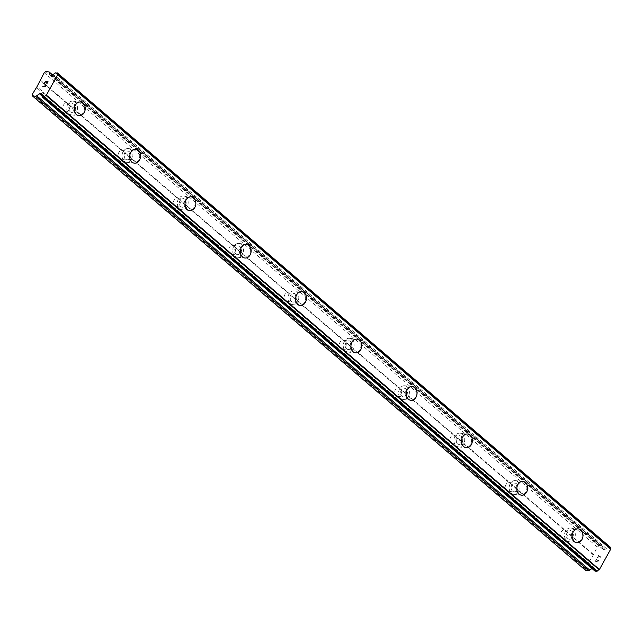 <?xml version="1.0" encoding="UTF-8"?>
<svg xmlns="http://www.w3.org/2000/svg" width="643" height="643" viewBox="0 0 643 643"><rect width="100%" height="100%" fill="white"/><g stroke="black" fill="none" stroke-linecap="round" stroke-linejoin="round"><path stroke-width="0.48" stroke-dasharray="3.21 2.41" d="M585.443 570.212L585.21 568.894L589.237 561.604L561.58 537.886L563.895 538.641A4.364 3.408 96.2 0 0 567.255 532.557L565.607 530.588L564.192 529.936A4.364 3.408 96.2 0 0 560.841 536.013L561.58 537.886L506.274 490.456L63.826 110.99L66.141 111.745A4.364 3.408 96.2 0 0 69.5 105.661L67.861 103.692L66.446 103.041A4.364 3.408 96.2 0 0 63.086 109.125L63.826 110.99L36.177 87.279M70.143 111.673A4.364 3.408 96.2 0 0 71.686 112.364A4.364 3.408 96.2 0 0 75.327 109.439A4.364 3.408 96.2 0 0 74.17 104.375A4.364 3.408 96.2 0 0 72.627 103.692A4.364 3.408 96.2 0 0 68.986 106.617A4.364 3.408 96.2 0 0 70.143 111.673M79.073 115.716L79.073 115.716A6.904 5.393 -83.8 0 1 76.621 114.631A6.904 5.393 -83.8 0 1 74.789 106.617A6.904 5.393 -83.8 0 1 80.552 101.988A6.904 5.393 -83.8 0 1 80.56 101.988L80.552 101.988M119.132 158.427L121.447 159.175A4.364 3.408 96.2 0 0 124.806 153.098L123.167 151.129L121.752 150.478A4.364 3.408 96.2 0 0 118.392 156.554L119.132 158.427M125.449 159.11A4.364 3.408 96.2 0 0 126.992 159.794A4.364 3.408 96.2 0 0 130.633 156.868A4.364 3.408 96.2 0 0 129.476 151.812A4.364 3.408 96.2 0 0 127.933 151.121A4.364 3.408 96.2 0 0 124.292 154.047A4.364 3.408 96.2 0 0 125.449 159.11M134.379 163.153L134.379 163.153A6.904 5.393 -83.8 0 1 131.928 162.06A6.904 5.393 -83.8 0 1 130.095 154.055A6.904 5.393 -83.8 0 1 135.858 149.417A6.904 5.393 -83.8 0 1 135.866 149.417L135.866 149.417M174.438 205.856L176.753 206.612A4.364 3.408 96.2 0 0 180.112 200.528L178.465 198.558L177.058 197.907A4.364 3.408 96.2 0 0 173.698 203.984L174.438 205.856M180.755 206.54A4.364 3.408 96.2 0 0 182.299 207.231A4.364 3.408 96.2 0 0 185.94 204.305A4.364 3.408 96.2 0 0 184.782 199.242A4.364 3.408 96.2 0 0 183.239 198.558A4.364 3.408 96.2 0 0 179.598 201.476A4.364 3.408 96.2 0 0 180.755 206.54M189.685 210.582L189.685 210.582A6.904 5.393 -83.8 0 1 187.234 209.497A6.904 5.393 -83.8 0 1 185.401 201.484A6.904 5.393 -83.8 0 1 191.164 196.854A6.904 5.393 -83.8 0 1 191.172 196.854L191.172 196.854M229.744 253.294L232.059 254.041A4.364 3.408 96.2 0 0 235.418 247.965L233.771 245.996L232.364 245.337A4.364 3.408 96.2 0 0 229.004 251.421L229.744 253.294M236.061 253.969A4.364 3.408 96.2 0 0 237.605 254.66A4.364 3.408 96.2 0 0 241.246 251.734A4.364 3.408 96.2 0 0 240.088 246.679A4.364 3.408 96.2 0 0 238.537 245.988A4.364 3.408 96.2 0 0 234.904 248.913A4.364 3.408 96.2 0 0 236.061 253.969M244.991 258.02L244.991 258.02A6.904 5.393 -83.8 0 1 242.54 256.927A6.904 5.393 -83.8 0 1 240.707 248.913A6.904 5.393 -83.8 0 1 246.47 244.284A6.904 5.393 -83.8 0 1 246.478 244.284L246.478 244.284M285.05 300.723L287.365 301.471A4.364 3.408 96.2 0 0 290.724 295.394L289.077 293.425L287.67 292.774A4.364 3.408 96.2 0 0 284.31 298.85L285.05 300.723M291.367 301.406A4.364 3.408 96.2 0 0 292.911 302.089A4.364 3.408 96.2 0 0 296.552 299.164A4.364 3.408 96.2 0 0 295.394 294.108A4.364 3.408 96.2 0 0 293.843 293.417A4.364 3.408 96.2 0 0 290.202 296.343A4.364 3.408 96.2 0 0 291.367 301.406M300.305 305.449L300.289 305.449A6.904 5.393 -83.8 0 1 300.289 305.449A6.904 5.393 -83.8 0 1 297.846 304.356A6.904 5.393 -83.8 0 1 296.013 296.351A6.904 5.393 -83.8 0 1 301.776 291.721A6.904 5.393 -83.8 0 1 301.784 291.721L301.784 291.721M340.356 348.152L342.671 348.908A4.364 3.408 96.2 0 0 346.03 342.823L344.383 340.862L342.976 340.203A4.364 3.408 96.2 0 0 339.617 346.288L340.356 348.152M346.673 348.836A4.364 3.408 96.2 0 0 348.217 349.527A4.364 3.408 96.2 0 0 351.858 346.601A4.364 3.408 96.2 0 0 350.7 341.537A4.364 3.408 96.2 0 0 349.149 340.854A4.364 3.408 96.2 0 0 345.508 343.78A4.364 3.408 96.2 0 0 346.673 348.836M355.595 352.878L355.611 352.878A6.904 5.393 -83.8 0 1 355.595 352.878A6.904 5.393 -83.8 0 1 353.152 351.793A6.904 5.393 -83.8 0 1 351.319 343.78A6.904 5.393 -83.8 0 1 357.082 339.15A6.904 5.393 -83.8 0 1 357.09 339.15L357.082 339.15M395.662 395.59L397.977 396.337A4.364 3.408 96.2 0 0 401.336 390.261L399.689 388.292L398.282 387.641A4.364 3.408 96.2 0 0 394.923 393.717L395.662 395.59M401.979 396.273A4.364 3.408 96.2 0 0 403.523 396.956A4.364 3.408 96.2 0 0 407.164 394.03A4.364 3.408 96.2 0 0 406.006 388.975A4.364 3.408 96.2 0 0 404.455 388.284A4.364 3.408 96.2 0 0 400.814 391.209A4.364 3.408 96.2 0 0 401.979 396.273M410.901 400.316L410.917 400.316A6.904 5.393 -83.8 0 1 410.901 400.316A6.904 5.393 -83.8 0 1 408.458 399.223A6.904 5.393 -83.8 0 1 406.625 391.217A6.904 5.393 -83.8 0 1 412.388 386.58L412.396 386.58M450.968 443.019L453.283 443.774A4.364 3.408 96.2 0 0 456.643 437.69L454.995 435.721L453.588 435.07A4.364 3.408 96.2 0 0 450.229 441.146L450.968 443.019M457.286 443.702A4.364 3.408 96.2 0 0 458.829 444.393A4.364 3.408 96.2 0 0 462.47 441.468A4.364 3.408 96.2 0 0 461.312 436.404A4.364 3.408 96.2 0 0 459.761 435.721A4.364 3.408 96.2 0 0 456.12 438.639A4.364 3.408 96.2 0 0 457.286 443.702M466.207 447.745L466.223 447.745A6.904 5.393 -83.8 0 1 466.207 447.745A6.904 5.393 -83.8 0 1 463.764 446.66A6.904 5.393 -83.8 0 1 461.931 438.647A6.904 5.393 -83.8 0 1 467.694 434.017L467.702 434.017M506.274 490.456L508.589 491.204A4.364 3.408 96.2 0 0 511.949 485.127L510.301 483.158L508.886 482.499A4.364 3.408 96.2 0 0 505.535 488.584L506.274 490.456M512.592 491.131A4.364 3.408 96.2 0 0 514.135 491.823A4.364 3.408 96.2 0 0 517.776 488.897A4.364 3.408 96.2 0 0 516.618 483.841A4.364 3.408 96.2 0 0 515.067 483.15A4.364 3.408 96.2 0 0 511.426 486.076A4.364 3.408 96.2 0 0 512.592 491.131M521.513 495.182L521.529 495.182A6.904 5.393 -83.8 0 1 521.513 495.182A6.904 5.393 -83.8 0 1 519.07 494.089A6.904 5.393 -83.8 0 1 517.237 486.076A6.904 5.393 -83.8 0 1 523 481.446L523.008 481.446M567.89 538.569A4.364 3.408 96.2 0 0 569.441 539.252A4.364 3.408 96.2 0 0 573.082 536.326A4.364 3.408 96.2 0 0 571.924 531.271A4.364 3.408 96.2 0 0 570.373 530.579A4.364 3.408 96.2 0 0 566.732 533.505A4.364 3.408 96.2 0 0 567.89 538.569M576.819 542.612L576.827 542.612A6.904 5.393 -83.8 0 1 576.819 542.612A6.904 5.393 -83.8 0 1 574.376 541.519A6.904 5.393 -83.8 0 1 572.543 533.513A6.904 5.393 -83.8 0 1 578.306 528.884L578.314 528.884M566.716 540.699A6.904 5.393 96.2 0 0 569.168 541.784A6.904 5.393 96.2 0 0 574.93 537.154A6.904 5.393 96.2 0 0 573.098 529.141A6.904 5.393 96.2 0 0 570.646 528.056A6.904 5.393 96.2 0 0 564.884 532.685A6.904 5.393 96.2 0 0 566.716 540.699M573.564 541.438A6.904 5.393 96.2 0 0 576.007 542.523A6.904 5.393 96.2 0 0 581.778 537.894A6.904 5.393 96.2 0 0 579.938 529.88A6.904 5.393 96.2 0 0 577.494 528.795A6.904 5.393 96.2 0 0 571.731 533.425A6.904 5.393 96.2 0 0 573.564 541.438M511.41 493.261A6.904 5.393 96.2 0 0 513.861 494.354A6.904 5.393 96.2 0 0 519.624 489.717A6.904 5.393 96.2 0 0 517.792 481.711A6.904 5.393 96.2 0 0 515.34 480.618A6.904 5.393 96.2 0 0 509.577 485.248A6.904 5.393 96.2 0 0 511.41 493.261M518.258 494.001A6.904 5.393 96.2 0 0 520.701 495.094A6.904 5.393 96.2 0 0 526.472 490.456A6.904 5.393 96.2 0 0 524.632 482.451A6.904 5.393 96.2 0 0 522.188 481.358A6.904 5.393 96.2 0 0 516.425 485.987A6.904 5.393 96.2 0 0 518.258 494.001M456.104 445.832A6.904 5.393 96.2 0 0 458.555 446.917A6.904 5.393 96.2 0 0 464.318 442.288A6.904 5.393 96.2 0 0 462.486 434.274A6.904 5.393 96.2 0 0 460.034 433.189A6.904 5.393 96.2 0 0 454.271 437.819A6.904 5.393 96.2 0 0 456.104 445.832M462.952 446.572A6.904 5.393 96.2 0 0 465.395 447.657A6.904 5.393 96.2 0 0 471.166 443.027A6.904 5.393 96.2 0 0 469.326 435.014A6.904 5.393 96.2 0 0 466.882 433.929A6.904 5.393 96.2 0 0 461.119 438.558A6.904 5.393 96.2 0 0 462.952 446.572M400.798 398.395A6.904 5.393 96.2 0 0 403.249 399.488A6.904 5.393 96.2 0 0 409.012 394.858A6.904 5.393 96.2 0 0 407.18 386.845A6.904 5.393 96.2 0 0 404.728 385.752A6.904 5.393 96.2 0 0 398.965 390.389A6.904 5.393 96.2 0 0 400.798 398.395M407.646 399.134A6.904 5.393 96.2 0 0 410.089 400.227A6.904 5.393 96.2 0 0 415.86 395.598A6.904 5.393 96.2 0 0 414.02 387.584A6.904 5.393 96.2 0 0 411.576 386.491A6.904 5.393 96.2 0 0 405.813 391.129A6.904 5.393 96.2 0 0 407.646 399.134M345.492 350.965A6.904 5.393 96.2 0 0 347.943 352.051A6.904 5.393 96.2 0 0 353.706 347.421A6.904 5.393 96.2 0 0 351.874 339.416A6.904 5.393 96.2 0 0 349.422 338.322A6.904 5.393 96.2 0 0 343.659 342.952A6.904 5.393 96.2 0 0 345.492 350.965M352.34 351.705A6.904 5.393 96.2 0 0 354.783 352.79A6.904 5.393 96.2 0 0 360.554 348.16A6.904 5.393 96.2 0 0 358.722 340.147A6.904 5.393 96.2 0 0 356.27 339.062A6.904 5.393 96.2 0 0 350.507 343.692A6.904 5.393 96.2 0 0 352.34 351.705M290.186 303.536A6.904 5.393 96.2 0 0 292.637 304.621A6.904 5.393 96.2 0 0 298.4 299.992A6.904 5.393 96.2 0 0 296.568 291.978A6.904 5.393 96.2 0 0 294.116 290.893A6.904 5.393 96.2 0 0 288.353 295.523A6.904 5.393 96.2 0 0 290.186 303.536M297.034 304.276A6.904 5.393 96.2 0 0 299.485 305.361A6.904 5.393 96.2 0 0 305.248 300.731A6.904 5.393 96.2 0 0 303.416 292.718A6.904 5.393 96.2 0 0 300.964 291.633A6.904 5.393 96.2 0 0 295.201 296.262A6.904 5.393 96.2 0 0 297.034 304.276M234.88 256.099A6.904 5.393 96.2 0 0 237.331 257.192A6.904 5.393 96.2 0 0 243.094 252.554A6.904 5.393 96.2 0 0 241.262 244.549A6.904 5.393 96.2 0 0 238.81 243.456A6.904 5.393 96.2 0 0 233.047 248.085A6.904 5.393 96.2 0 0 234.88 256.099M241.728 256.838A6.904 5.393 96.2 0 0 244.179 257.931A6.904 5.393 96.2 0 0 249.942 253.294A6.904 5.393 96.2 0 0 248.11 245.288A6.904 5.393 96.2 0 0 245.658 244.195A6.904 5.393 96.2 0 0 239.895 248.825A6.904 5.393 96.2 0 0 241.728 256.838M179.574 208.67A6.904 5.393 96.2 0 0 182.025 209.755A6.904 5.393 96.2 0 0 187.788 205.125A6.904 5.393 96.2 0 0 185.956 197.112A6.904 5.393 96.2 0 0 183.512 196.027A6.904 5.393 96.2 0 0 177.741 200.656A6.904 5.393 96.2 0 0 179.574 208.67M186.422 209.409A6.904 5.393 96.2 0 0 188.873 210.494A6.904 5.393 96.2 0 0 194.636 205.864A6.904 5.393 96.2 0 0 192.804 197.851A6.904 5.393 96.2 0 0 190.352 196.766A6.904 5.393 96.2 0 0 184.589 201.396A6.904 5.393 96.2 0 0 186.422 209.409M124.276 161.232A6.904 5.393 96.2 0 0 126.719 162.325A6.904 5.393 96.2 0 0 132.482 157.696A6.904 5.393 96.2 0 0 130.65 149.682A6.904 5.393 96.2 0 0 128.206 148.589A6.904 5.393 96.2 0 0 122.435 153.227A6.904 5.393 96.2 0 0 124.276 161.232M131.116 161.972A6.904 5.393 96.2 0 0 133.567 163.065A6.904 5.393 96.2 0 0 139.33 158.435A6.904 5.393 96.2 0 0 137.498 150.422A6.904 5.393 96.2 0 0 135.046 149.329A6.904 5.393 96.2 0 0 129.283 153.966A6.904 5.393 96.2 0 0 131.116 161.972M68.97 113.803A6.904 5.393 96.2 0 0 71.413 114.888A6.904 5.393 96.2 0 0 77.176 110.258A6.904 5.393 96.2 0 0 75.344 102.253A6.904 5.393 96.2 0 0 72.9 101.16A6.904 5.393 96.2 0 0 67.129 105.79A6.904 5.393 96.2 0 0 68.97 113.803M75.81 114.542A6.904 5.393 96.2 0 0 78.261 115.627A6.904 5.393 96.2 0 0 84.024 110.998A6.904 5.393 96.2 0 0 82.191 102.984A6.904 5.393 96.2 0 0 79.74 101.899A6.904 5.393 96.2 0 0 73.977 106.529A6.904 5.393 96.2 0 0 75.81 114.542M598.03 561.355L596.929 561.235L598.022 561.355L599.075 559.45L598.03 561.355M596.929 561.235L597.5 560.206L596.929 561.235M597.323 560.182L596.752 561.218L597.315 560.182M596.752 561.218L595.651 561.098L596.744 561.21M595.651 561.098L596.704 559.201L595.651 561.098M596.519 559.185L595.338 561.323L598.078 561.62L599.075 559.45L598.07 561.62L595.33 561.323L596.511 559.177M600.474 557.28L600.859 556.565L600.466 557.28M600.096 555.914L599.292 556.38L600.088 555.914M599.292 556.38L597.685 557.425L599.284 556.38M597.685 557.425L598.802 555.407L597.677 557.417M600.297 557.24L600.666 556.573L600.297 557.24M599.991 556.155L599.204 556.613L599.991 556.155M599.204 556.613L597.21 557.923L599.204 556.613M598.617 555.383L597.21 557.923L598.609 555.383M589.237 561.604L593.376 554.965L597.291 547.008L598.866 545.891L601.912 546.22L48.852 71.895M610.191 547.113L608.27 547.201A2.323 1.278 -49.4 0 1 606.373 548.519L605.103 549.403A1.455 0.796 -49.4 0 1 604.267 549.693L603.423 549.604A1.455 0.796 -49.4 0 1 603.15 549.492A1.455 0.796 -49.4 0 1 602.981 549.178L602.571 546.855A2.178 1.198 -49.4 0 0 602.33 546.389A2.178 1.198 -49.4 0 0 601.912 546.22M610.247 548.592A2.323 1.278 -49.4 0 0 610.448 548.865A2.323 1.278 -49.4 0 0 610.721 549.018M591.986 568.508L592.516 568.131A1.455 0.796 -49.4 0 1 593.352 567.849L594.196 567.938A1.455 0.796 -49.4 0 1 594.47 568.05A1.455 0.796 -49.4 0 1 594.638 568.364L594.839 569.409A2.323 1.278 -49.4 0 1 595 569.513A2.323 1.278 -49.4 0 1 595.145 570.968L595.129 571.161M45.902 82.883L46.666 81.878L47.759 81.991M44.158 83.614L45.38 81.741L46.481 81.854M46.706 83.895L48.072 81.765M45.436 85.551L45.436 86.54L42.703 86.242M564.192 529.936L511.949 485.127M593.264 554.306L40.204 79.981M593.376 554.965L567.255 532.557M560.841 536.013L508.589 491.204M508.886 482.499L456.643 437.69M505.535 488.584L453.283 443.774M453.588 435.07L401.336 390.261M450.229 441.146L397.977 396.337M398.282 387.641L346.03 342.823M394.923 393.717L342.671 348.908M342.976 340.203L290.724 295.394M339.617 346.288L287.365 301.471M287.67 292.774L235.418 247.965M284.31 298.85L232.059 254.041M232.364 245.337L180.112 200.528M229.004 251.421L176.753 206.612M177.058 197.907L124.806 153.098M173.698 203.984L121.447 159.175M121.752 150.478L69.5 105.661M118.392 156.554L66.141 111.745M66.446 103.041L40.316 80.64M63.086 109.125L36.964 86.717M597.291 547.008L44.23 72.683M598.866 545.891L45.806 71.566M606.373 548.519L53.321 74.194M594.839 569.409L42.068 95.333M585.21 568.894L32.15 94.569M590.017 561.042L563.895 538.641M602.571 546.855L52.292 74.909M602.981 549.178L50.427 75.287M603.423 549.604L50.363 75.279M604.267 549.693L51.207 75.368M605.103 549.403L52.043 75.078M606.277 548.575L53.216 74.25M608.27 547.201L55.21 72.876M608.68 546.952L55.628 72.627M595.145 570.968L42.084 96.643M594.807 569.344L41.755 95.019M594.638 568.364L41.578 94.039M594.196 567.938L41.57 93.982M593.352 567.849L41.699 94.73M592.516 568.131L42.213 96.169M65.699 111.713L71.686 112.364M121.005 159.151L126.992 159.794M176.311 206.58L182.299 207.231M231.617 254.009L237.605 254.66M286.923 301.446L292.911 302.089M342.229 348.876L348.217 349.527M397.527 396.313L403.523 396.956M452.833 443.742L458.829 444.393M508.139 491.172L514.135 491.823M563.445 538.609L569.441 539.252M569.168 541.784L576.007 542.523M513.861 494.354L520.701 495.094M458.555 446.917L465.395 447.657M403.249 399.488L410.089 400.227M347.943 352.051L354.783 352.79M292.637 304.621L299.485 305.361M237.331 257.192L244.179 257.931M182.025 209.755L188.873 210.494M126.719 162.325L133.567 163.065M71.413 114.888L78.261 115.627M72.9 101.16L79.74 101.899M128.206 148.589L135.046 149.329M183.512 196.027L190.352 196.766M238.81 243.456L245.658 244.195M294.116 290.893L300.964 291.633M349.422 338.322L356.27 339.062M404.728 385.752L411.576 386.491M460.034 433.189L466.882 433.929M515.34 480.618L522.188 481.358M570.646 528.056L577.494 528.795M564.385 529.936L570.373 530.579M509.079 482.499L515.067 483.15M453.773 435.07L459.761 435.721M398.467 387.641L404.455 388.284M343.161 340.203L349.149 340.854M287.855 292.774L293.843 293.417M232.549 245.337L238.537 245.988M177.243 197.907L183.239 198.558M121.937 150.478L127.933 151.121M66.631 103.041L72.627 103.692M602.33 546.389L52.453 74.789M603.15 549.492L50.09 75.167M610.448 548.865L57.388 74.54M595 569.513L41.94 95.188M594.47 568.05L41.417 93.725"/><path stroke-width="0.96" d="M83.003 103.073A6.904 5.393 -83.8 0 1 84.836 111.086A6.904 5.393 -83.8 0 1 79.073 115.716A6.904 5.393 -83.8 0 1 76.63 114.631A6.904 5.393 -83.8 0 1 74.797 106.617A6.904 5.393 -83.8 0 1 80.56 101.988A6.904 5.393 -83.8 0 1 83.003 103.073M80.56 101.988A6.904 5.393 -83.8 0 1 83.011 103.081A6.904 5.393 -83.8 0 1 84.844 111.086A6.904 5.393 -83.8 0 1 79.081 115.716M135.866 149.417A6.904 5.393 -83.8 0 1 138.317 150.51A6.904 5.393 -83.8 0 1 140.142 158.516A6.904 5.393 -83.8 0 1 134.379 163.153A6.904 5.393 -83.8 0 1 131.936 162.06A6.904 5.393 -83.8 0 1 130.103 154.055A6.904 5.393 -83.8 0 1 135.866 149.417A6.904 5.393 -83.8 0 1 138.309 150.51A6.904 5.393 -83.8 0 1 140.15 158.524A6.904 5.393 -83.8 0 1 134.387 163.153M191.172 196.854A6.904 5.393 -83.8 0 1 193.623 197.94A6.904 5.393 -83.8 0 1 195.448 205.953A6.904 5.393 -83.8 0 1 189.685 210.582A6.904 5.393 -83.8 0 1 187.242 209.497A6.904 5.393 -83.8 0 1 185.409 201.484A6.904 5.393 -83.8 0 1 191.172 196.854A6.904 5.393 -83.8 0 1 193.615 197.94A6.904 5.393 -83.8 0 1 195.456 205.953A6.904 5.393 -83.8 0 1 189.693 210.582M246.478 244.284A6.904 5.393 -83.8 0 1 248.929 245.377A6.904 5.393 -83.8 0 1 250.754 253.382A6.904 5.393 -83.8 0 1 244.991 258.02A6.904 5.393 -83.8 0 1 242.548 256.927A6.904 5.393 -83.8 0 1 240.715 248.913A6.904 5.393 -83.8 0 1 246.478 244.284A6.904 5.393 -83.8 0 1 248.921 245.377A6.904 5.393 -83.8 0 1 250.762 253.382A6.904 5.393 -83.8 0 1 244.999 258.02M301.784 291.721A6.904 5.393 -83.8 0 1 304.235 292.806A6.904 5.393 -83.8 0 1 306.068 300.82A6.904 5.393 -83.8 0 1 300.305 305.449A6.904 5.393 -83.8 0 1 297.854 304.364A6.904 5.393 -83.8 0 1 296.021 296.351A6.904 5.393 -83.8 0 1 301.784 291.721A6.904 5.393 -83.8 0 1 304.227 292.806A6.904 5.393 -83.8 0 1 306.06 300.811A6.904 5.393 -83.8 0 1 300.297 305.449M359.525 340.235A6.904 5.393 -83.8 0 1 361.366 348.249A6.904 5.393 -83.8 0 1 355.603 352.878A6.904 5.393 -83.8 0 1 353.16 351.793A6.904 5.393 -83.8 0 1 351.327 343.78A6.904 5.393 -83.8 0 1 357.09 339.15A6.904 5.393 -83.8 0 1 359.525 340.235M357.09 339.15A6.904 5.393 -83.8 0 1 359.541 340.243A6.904 5.393 -83.8 0 1 361.374 348.249A6.904 5.393 -83.8 0 1 355.611 352.878M414.831 387.673A6.904 5.393 -83.8 0 1 416.672 395.678A6.904 5.393 -83.8 0 1 410.909 400.316A6.904 5.393 -83.8 0 1 408.466 399.223A6.904 5.393 -83.8 0 1 406.633 391.217A6.904 5.393 -83.8 0 1 412.396 386.58A6.904 5.393 -83.8 0 1 414.831 387.673M412.396 386.58A6.904 5.393 -83.8 0 1 414.848 387.673A6.904 5.393 -83.8 0 1 416.68 395.686A6.904 5.393 -83.8 0 1 410.917 400.316M467.702 434.017A6.904 5.393 -83.8 0 1 470.154 435.102A6.904 5.393 -83.8 0 1 471.978 443.115A6.904 5.393 -83.8 0 1 466.215 447.745A6.904 5.393 -83.8 0 1 463.772 446.66A6.904 5.393 -83.8 0 1 461.939 438.647A6.904 5.393 -83.8 0 1 467.702 434.017A6.904 5.393 -83.8 0 1 470.137 435.102A6.904 5.393 -83.8 0 1 471.986 443.115A6.904 5.393 -83.8 0 1 466.223 447.745M523.008 481.446A6.904 5.393 -83.8 0 1 525.46 482.539A6.904 5.393 -83.8 0 1 527.284 490.545A6.904 5.393 -83.8 0 1 521.521 495.182A6.904 5.393 -83.8 0 1 519.078 494.089A6.904 5.393 -83.8 0 1 517.245 486.076A6.904 5.393 -83.8 0 1 523.008 481.446A6.904 5.393 -83.8 0 1 525.444 482.539A6.904 5.393 -83.8 0 1 527.292 490.545A6.904 5.393 -83.8 0 1 521.529 495.182M578.314 528.884A6.904 5.393 -83.8 0 1 580.758 529.969A6.904 5.393 -83.8 0 1 582.59 537.974A6.904 5.393 -83.8 0 1 576.827 542.612A6.904 5.393 -83.8 0 1 574.384 541.527A6.904 5.393 -83.8 0 1 572.551 533.513A6.904 5.393 -83.8 0 1 578.314 528.884A6.904 5.393 -83.8 0 1 580.75 529.969A6.904 5.393 -83.8 0 1 582.598 537.982A6.904 5.393 -83.8 0 1 576.827 542.612M610.247 548.592A2.323 1.278 -49.4 0 1 610.303 547.418L57.267 72.9M595.129 571.161L597.178 571.185A2.323 1.278 -49.4 0 1 599.22 569.851L610.778 549.042L57.757 74.765M591.986 568.508L589.735 570.108L36.683 95.783A2.178 1.198 130.6 0 1 35.429 96.217L32.383 95.887L32.15 94.569L36.964 86.717L44.23 72.683L45.806 71.566L48.852 71.895A2.178 1.198 130.6 0 1 49.27 72.064A2.178 1.198 130.6 0 1 49.519 72.53L49.921 74.853A1.455 0.796 -49.4 0 0 50.09 75.167A1.455 0.796 -49.4 0 0 50.363 75.279L51.207 75.368A1.455 0.796 -49.4 0 0 52.043 75.078L53.321 74.194A2.323 1.278 -49.4 0 0 55.21 72.876L57.243 73.093A2.323 1.278 -49.4 0 0 57.388 74.54A2.323 1.278 -49.4 0 0 57.669 74.692L46.159 95.526A2.323 1.278 -49.4 0 0 44.126 96.86L42.084 96.643A2.323 1.278 -49.4 0 0 41.94 95.188A2.323 1.278 -49.4 0 0 41.779 95.084L41.578 94.039A1.455 0.796 -49.4 0 0 41.417 93.725A1.455 0.796 -49.4 0 0 41.136 93.613L40.292 93.524A1.455 0.796 -49.4 0 0 39.464 93.806L36.683 95.783M32.383 95.887L585.443 570.212L588.49 570.542A2.178 1.198 -49.4 0 0 589.735 570.108M47.759 81.991L46.714 83.887L47.759 81.991L46.658 81.87L46.087 82.907L46.473 81.854L45.91 82.891M46.473 81.854L45.38 81.733L44.15 83.614L45.331 81.468L48.072 81.765L46.706 83.887M48.072 81.765L45.34 81.468L44.158 83.614M45.235 85.527L45.163 85.953L45.235 85.527M45.428 85.543L45.436 86.54L42.695 86.242L45.163 85.945L42.703 86.242M610.826 549.146L57.774 74.821M610.85 549.275L57.79 74.95M599.597 569.65L46.545 95.325M599.453 569.754L46.392 95.429M52.292 74.909L49.519 72.53M50.427 75.287L49.921 74.853M610.303 547.418L57.243 73.093M599.22 569.851L46.159 95.526M597.178 571.185L44.126 96.86M596.768 571.434L43.708 97.109M595.257 571.273L42.197 96.948M41.57 93.982L41.136 93.613M41.699 94.73L40.292 93.524M42.213 96.169L39.464 93.806M588.49 570.542L35.429 96.217M52.453 74.789L49.27 72.064M610.279 547.145L57.219 72.82M610.778 549.042L57.717 74.717M595.169 571.241L42.116 96.916"/></g></svg>
